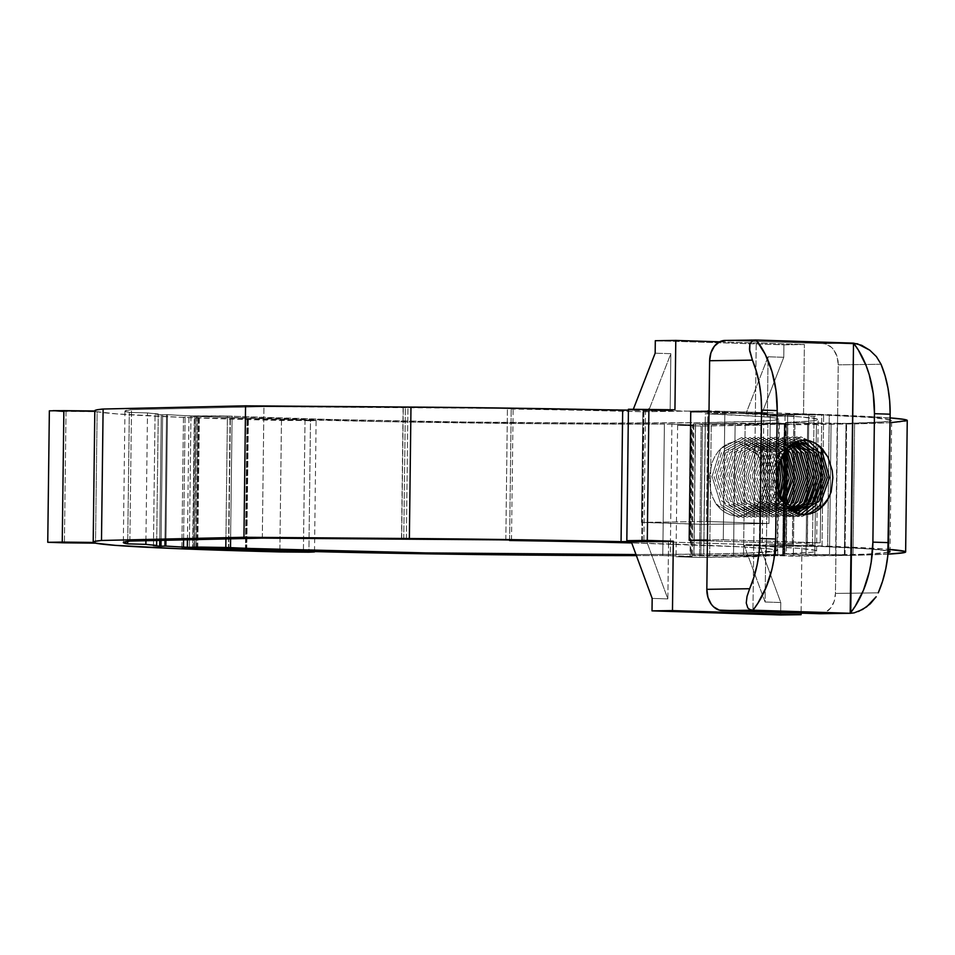 <?xml version="1.0" encoding="UTF-8"?>
<svg xmlns="http://www.w3.org/2000/svg" width="955" height="955" viewBox="0 0 955 955"><rect width="100%" height="100%" fill="white"/><g stroke="black" fill="none" stroke-linecap="round" stroke-linejoin="round"><path stroke-width="0.72" stroke-dasharray="4.78 3.58" d="M888.854 552.348L866.412 554.151L835.601 554.771L837.201 423.328L845.999 423.423L844.399 554.867L784.222 553.948L810.831 552.348L816.012 551.441L815.797 550.474L799.24 548.361L762.221 546.164L763.833 414.721L767.629 414.673L767.044 416.189L785.082 415.938L784.652 451.512L785.082 415.938L794.035 416.034L794.059 414.53L808.957 415.007L808.778 416.499L814.03 416.428L812.466 544.863L813.672 544.851L813.648 546.356L822.028 546.487L823.64 415.043L815.26 414.912L815.236 416.428L814.03 416.428L812.466 544.863L807.214 544.935L808.778 416.499L807.345 546.451L792.447 545.974L793.88 416.034L767.044 416.189L785.237 415.938L785.261 414.434L823.64 415.043L870.685 417.478L891.015 419.83L890.466 420.904L882.742 421.871L846.631 423.411L786.562 422.564L812.442 420.904L817.623 419.997L817.396 419.03L800.839 416.917L763.833 414.721L785.261 414.434L767.796 414.673L767.044 416.189L767.629 414.673L767.199 416.189L794.035 416.034L785.237 415.938L785.261 414.434L794.059 414.53L792.316 544.457L783.518 544.362L792.471 544.469L765.635 544.625L766.185 546.117L822.028 546.487L869.086 548.922L888.234 550.951A312.464 7.091 0.7 0 0 822.028 546.487L823.64 415.043A312.464 7.091 -179.3 0 1 891.66 420.296L890.048 551.739M767.904 422.97L766.292 554.413A338.333 7.676 0.7 0 1 733.536 555.022L735.147 423.59A338.333 7.676 -179.3 0 0 767.904 422.97L784.915 423.483L693.306 424.056L767.904 422.97L766.292 554.413L784.831 554.843L691.707 555.5L775.699 554.497L777.298 423.053L784.306 423.28L782.694 554.724L784.843 554.855L783.315 554.927L784.915 423.483L711.248 424.509L709.649 555.953L700.851 555.858L702.45 424.414L695.455 424.187L693.843 555.631L691.707 555.5L693.963 555.416L695.574 423.972L693.306 424.056L695.455 424.187L693.843 555.631L700.851 555.858L702.45 424.414L711.248 424.509L709.649 555.953L783.315 554.927L784.915 423.483L786.454 423.411L784.306 423.28L782.694 554.724L775.699 554.497L777.298 423.053L767.904 422.97M703.74 554.079A298.831 6.78 0.7 0 1 635.994 554.557L703.74 554.079L705.351 422.635L703.74 554.079L748.231 553.076L776.916 550.749L775.532 549.805L768.62 548.815L738.872 546.738L631.709 542.929A298.831 6.78 0.7 0 1 777.095 550.522A298.831 6.78 0.7 0 1 703.74 554.079M187.431 539.79L188.947 415.974L227.409 416.046L225.917 538.93L227.409 416.046L232.113 416.189L230.609 538.823L232.113 416.189A298.831 6.78 -179.3 0 0 705.351 422.635L595.359 423.089L461.563 421.979L331.54 419.508L220.736 415.867L189.042 415.926L196.288 416.44L194.677 547.884L196.276 416.44L380.699 421.561L543.192 423.745L668.225 424.139L693.163 424.915L677.62 425.262L701.149 426.014L779.256 424.211L854.618 423.889A328.054 7.437 -179.3 0 0 907.25 420.487M62.97 411.342L97.135 411.712L116.832 413.909L181.593 417.311L310.494 420.749L308.895 552.193L310.494 420.749L316.069 420.51L305.027 419.89L303.415 551.31L305.027 419.89L230.071 417.586A339.371 7.7 0.7 0 1 198.831 416.308L185.103 415.64A339.371 7.7 0.7 0 1 167.471 414.625L161.288 414.78L155.056 414.1L158.255 413.957A339.371 7.7 0.7 0 1 147.488 412.918L129.307 412.405L124.998 410.948L131.492 409.635L263.926 406.675L507.427 408.454L642.846 411.736L687.373 411.116L632.902 410.364L674.934 409.779L632.902 410.364L648.588 410.865L670.84 353.684L670.147 410.566L648.588 410.865L670.84 353.684L655.166 353.183L670.84 353.684L670.147 410.566L687.373 411.116L642.846 411.736A298.831 6.78 -179.3 0 0 511.2 409.074L513.133 408.668L507.427 408.454A323.256 7.33 -179.3 0 0 407.952 407.403L263.926 406.675L131.492 409.635A354.962 8.058 -179.3 0 0 124.95 411.092A354.962 8.058 -179.3 0 0 129.307 412.405L147.488 412.918A339.371 7.7 -179.3 0 0 158.255 413.957L155.056 414.1L161.288 414.78L167.471 414.625A339.371 7.7 -179.3 0 0 185.103 415.64L198.831 416.308A339.371 7.7 -179.3 0 0 230.071 417.586L248.384 418.23A339.371 7.7 -179.3 0 0 305.027 419.89L316.105 420.475L314.505 551.918M49.362 410.829L97.135 411.712L95.524 543.156L97.135 411.712A385.104 8.738 -179.3 0 0 281.462 420.498L316.105 420.475M188.947 415.974L194.307 416.428L192.707 547.872L194.307 416.428L196.05 416.452L194.438 547.895L196.05 416.452L197.637 416.296L196.038 547.74L197.637 416.296L199.356 416.296A338.333 7.676 -179.3 0 0 664.394 424.115L662.782 555.559L691.563 556.359L676.021 556.705L699.549 557.457L777.645 555.655L853.018 555.332L854.618 423.889L891.636 422.564M628.426 409.241L645.461 409.838L628.414 410.137L645.473 409.85L628.426 409.241M94.808 410.734L93.363 542.428L94.963 410.984A385.104 8.738 -179.3 0 1 94.808 410.722M890.108 417.896A328.054 7.437 -179.3 0 0 829.394 414.721L829.382 416.225A328.054 7.437 -179.3 0 0 829.238 416.225L827.675 544.648A328.054 7.437 0.7 0 1 827.806 544.66L827.794 546.164A328.054 7.437 0.7 0 1 888.341 549.328L801.937 545.341L801.102 613.134L801.937 545.341L759.905 545.914L744.232 545.412L765.791 545.114L668.548 542.01L631.303 541.807L668.548 542.01L667.855 598.904L646.989 542.309L667.855 598.904L652.17 598.403L667.855 598.904L668.548 542.01L765.791 545.114L744.232 545.412L759.905 545.914L780.772 602.51L765.086 602.008L744.232 545.412L765.086 602.008L765.791 545.114L765.086 602.008L780.772 602.51L759.905 545.914L801.937 545.341L827.818 546.164L827.806 544.66A328.054 7.437 0.7 0 0 827.675 544.648L829.238 416.225A328.054 7.437 -179.3 0 1 829.382 416.225L829.418 414.721L829.382 416.225L829.418 414.721L803.537 413.897L890.108 417.896M887.971 554.127A328.054 7.437 0.7 0 1 853.018 555.332L887.971 554.127M784.031 502.521L783.518 544.362L765.48 544.613L766.029 546.117L762.221 546.164L783.649 545.878L783.673 544.374L792.471 544.469L792.447 545.974L783.649 545.878L783.673 544.374L765.635 544.625L766.029 546.117L765.48 544.613L783.518 544.362L784.031 502.521M719.581 341.83L804.385 344.528L803.537 413.897L761.517 414.47L745.831 413.969L767.39 413.67L749.866 413.109L705.339 413.73L759.75 416.476L773.92 417.813L778.695 419.078L773.92 420.224L759.762 421.227L705.351 422.635A298.831 6.78 -179.3 0 0 778.695 419.078A298.831 6.78 -179.3 0 0 705.339 413.73L703.99 524.39A298.831 6.78 -179.3 0 0 641.497 522.397L642.846 411.736L641.497 522.397L703.99 524.39L768.966 523.495L706.485 521.502L641.497 522.397L706.485 521.502L707.81 412.345L690.752 411.796L770.303 414.339L770.327 412.835L709.016 410.877L770.327 412.835L770.303 414.339L787.684 414.888L770.303 414.339L768.966 523.495L703.99 524.39L705.339 413.73L749.866 413.109L687.373 411.116L749.866 413.109L770.327 412.835L749.866 413.109L767.39 413.67L768.083 356.788L745.831 413.969L767.39 413.67L768.083 356.788L745.831 413.969L761.517 414.47L783.769 357.289L783.924 344.815L804.385 344.528L803.537 413.897L761.517 414.47L783.769 357.289L768.083 356.788L783.769 357.289L783.924 344.815L655.309 340.708L783.924 344.815L804.385 344.528L719.581 341.83M707.428 540.805L786.108 543.323L786.574 505.744L786.108 543.323L707.428 540.805M787.278 448.241L787.684 414.888L787.278 448.241M707.822 411.557L707.81 412.345L707.822 411.557M636.376 555.595L662.782 555.559A338.333 7.676 0.7 0 1 636.376 555.595M907.214 420.594L906.57 419.997M190.952 416.213L189.353 547.657L190.952 416.213M197.757 547.74L199.356 416.296L197.757 547.74M671.89 424.223L664.394 424.115L662.782 555.559L670.279 555.667L671.89 424.223L670.279 555.667L690.071 556.299L691.671 424.856L671.89 424.223M692.291 425.059L693.819 424.987L691.671 424.856L690.071 556.299L692.208 556.431L690.68 556.502L692.291 425.059L690.68 556.502L676.021 556.705L677.62 425.262L692.291 425.059M677.62 425.262L676.021 556.705L699.549 557.457L701.149 426.014L677.62 425.262M701.149 426.014L699.549 557.457L759.225 556.634L760.837 425.19L701.149 426.014M760.837 425.19L759.225 556.634L743.539 556.132L745.151 424.689L760.837 425.19M745.151 424.689L743.539 556.132L777.645 555.655L779.256 424.211L745.151 424.689M779.256 424.211L777.645 555.655L793.33 556.156L794.942 424.712L779.256 424.211M794.942 424.712L793.33 556.156L853.018 555.332L854.618 423.889L794.942 424.712M641.724 541.151L643.336 409.707L641.724 541.151M642.345 541.175L643.945 409.922L642.345 541.175M66.026 411.39L64.427 542.822L66.026 411.39M281.462 420.498L279.851 551.942L281.462 420.498M246.772 549.638L248.384 418.23L246.772 549.638M246.068 549.614L247.667 418.242L246.068 549.614M246.426 549.925L248.037 418.481L246.426 549.925M245.435 549.602L247.035 418.493L245.435 549.602M228.77 549.006L230.37 417.789L228.77 549.006M228.472 548.994L230.071 417.586L228.472 548.994M197.231 547.74L198.831 416.308L197.231 547.74M196.36 547.74L197.972 416.32L196.36 547.74M194.402 547.895L196.002 416.523L194.402 547.895M193.197 547.884L194.796 416.523L193.197 547.884M181.88 547.263L183.491 415.819L181.88 547.263M183.587 539.873L185.103 415.64L183.587 539.873M165.943 540.267L167.471 414.625L165.943 540.267M164.988 540.291L166.516 414.613L164.988 540.291M161.085 540.375L162.625 414.792L161.085 540.375M159.748 540.411L161.288 414.78L159.748 540.411M153.457 545.544L155.056 414.1L153.457 545.544M156.704 540.482L158.255 413.957L156.704 540.482M145.924 540.721L147.488 412.918L145.924 540.721M127.731 541.33L129.307 412.405L127.731 541.33M129.88 541.079L131.492 409.635L129.88 541.079M262.315 538.119L263.926 406.675L262.315 538.119M403.75 538.847L405.362 407.725L403.75 538.847M401.685 538.895L403.296 407.51L401.685 538.895M406.353 538.847L407.952 407.403L406.353 538.847M505.828 539.897L507.427 408.454L505.828 539.897M511.498 540.1L513.133 408.668M509.6 539.981L511.2 409.074L509.6 539.981M695.574 423.972A338.333 7.676 -179.3 0 0 735.147 423.59L733.536 555.022A338.333 7.676 0.7 0 1 693.963 555.416L695.574 423.972M786.287 422.42L787.839 422.611L786.24 554.055L784.091 553.924L786.287 422.42A338.333 7.676 -179.3 0 0 818.196 419.567A338.333 7.676 -179.3 0 0 763.833 414.721L762.221 546.164A338.333 7.676 0.7 0 1 816.585 551.011A338.333 7.676 0.7 0 1 784.676 553.864L786.287 422.42M807.632 423.244L787.839 422.611L786.24 554.055L806.02 554.688L807.632 423.244L816.429 423.34L814.818 554.783L806.02 554.688L807.632 423.244M831.089 423.137L816.429 423.34L814.818 554.783L829.489 554.58L831.089 423.137L829.489 554.58L835.601 554.771L837.201 423.328L831.089 423.137M844.399 554.867L845.999 423.423L846.631 423.411L845.032 554.855L844.399 554.867M888.114 552.503A312.464 7.091 0.7 0 1 845.032 554.855L846.631 423.411A312.464 7.091 -179.3 0 0 891.66 420.296M819.509 613.719L825.526 612.334L830.671 607.989L834.157 601.352L835.446 593.437L838.239 364.846L837.141 356.848L833.822 349.996L831.483 347.345L825.86 344.051L822.804 343.561L725.561 340.458L756.264 340.028L752.958 610.185L756.264 340.028L725.06 340.446M709.004 411.545L724.857 411.319L723.281 539.754L707.44 539.969L723.281 539.754L820.214 542.846L786.108 543.323L820.214 542.846L820.643 508.215L820.214 542.846L723.281 539.754L724.857 411.319L709.004 411.545M820.691 504.3L820.751 498.964L820.691 504.3M821.372 447.847L821.789 414.422L787.684 414.888L821.789 414.422L724.857 411.319L821.789 414.422L821.372 447.847M820.047 613.731A20.783 15.686 89.2 0 0 835.446 593.437L878.254 592.84L835.446 593.437L838.239 364.846A20.783 15.686 89.2 0 0 822.804 343.561L853.507 343.132L822.804 343.561L725.561 340.458M881.047 364.249L838.239 364.846L881.047 364.249M854.164 612.871L858.461 611.487M757.781 454.926L761.219 460.68L763.666 467.234L765.325 477.918L764.454 488.745L759.619 501.709L755.835 506.962L751.346 511.14L746.356 514.088L740.985 515.7L735.517 515.927L730.062 514.781L724.893 512.334L720.118 508.657L715.94 503.87L738.502 517.455L760.466 506.437L770.16 478.503L762.209 449.996L741.593 437.617L720.679 448.623L712.048 476.545L721.049 505.04L742.727 517.395L764.692 506.377L774.386 478.443L766.435 449.936L745.819 437.569L724.905 448.564L716.274 476.485L725.275 504.98L746.953 517.335L768.918 506.317L777.633 487.062L768.918 506.317L746.953 517.335L725.275 504.98L716.274 476.485L724.905 448.564L745.819 437.569L766.435 449.936L774.386 478.443L764.692 506.377L742.727 517.395L721.049 505.04L712.048 476.545L720.679 448.623L741.593 437.617L762.209 449.996L770.16 478.503L760.466 506.437L738.502 517.455L716.823 505.088L712.86 497.758L710.699 491.061L709.314 476.664L712.036 462.65L714.865 456.43L718.554 451.058L722.947 446.749L727.925 443.693L733.249 442.01L738.752 441.759L744.184 443.001L749.293 445.687L753.901 449.733L757.781 454.926L739.409 443.227L721.491 452.694L714.137 476.712L721.956 501.208L740.686 511.844L759.655 502.366L768.059 478.336L761.302 453.816L743.635 443.168L725.728 452.634L718.375 476.652L726.194 501.16L744.912 511.785L763.881 502.306L772.297 478.276L765.528 453.756L747.861 443.108L729.954 452.575L722.601 476.593L730.42 501.1L749.138 511.725L768.107 502.246L776.522 478.216L769.754 453.697L752.098 443.06L734.18 452.515L726.827 476.533L734.646 501.041L753.364 511.665L772.332 502.199L778.516 490.751L772.332 502.199L753.364 511.665L734.646 501.041L726.827 476.533L734.18 452.515L752.098 443.06L769.754 453.697L776.522 478.216L768.107 502.246L749.138 511.725L730.42 501.1L722.601 476.593L729.954 452.575L747.861 443.108L765.528 453.756L772.297 478.276L763.881 502.306L744.912 511.785L726.194 501.16L718.375 476.652L725.728 452.634L743.635 443.168L761.302 453.816L768.059 478.336L759.655 502.366L740.686 511.844L721.956 501.208L714.137 476.712L721.491 452.694L739.409 443.227L757.076 453.876L761.219 460.68L763.666 467.234L765.301 481.583L764.454 488.745L759.619 501.709L755.835 506.962L751.346 511.14L746.356 514.088L740.985 515.7L735.517 515.927L730.062 514.781L724.893 512.334L720.118 508.657L715.94 503.87L712.86 497.758L710.699 491.061L709.314 476.664L712.036 462.65L714.865 456.43L718.554 451.058L722.947 446.749L727.925 443.693L733.249 442.01L738.752 441.759L744.184 443.001L749.293 445.687L753.901 449.733L757.781 454.926M777.895 468.057L770.673 449.877L750.045 437.509L729.143 448.504L720.5 476.426L729.513 504.92L751.191 517.276L773.156 506.257L779.769 494.463L773.156 506.257L751.191 517.276L729.513 504.92L720.5 476.426L729.143 448.504L750.045 437.509L770.673 449.877L777.895 468.057M780.187 460.346L774.899 449.817L754.271 437.45L733.368 448.444L724.738 476.366L733.738 504.861L755.417 517.216L777.382 506.21L781.93 499.131L777.382 506.21L755.417 517.216L733.738 504.861L724.738 476.366L733.368 448.444L754.271 437.45L774.899 449.817L780.223 460.465M782.36 455.284L779.125 449.757L758.509 437.39L737.594 448.384L728.963 476.306L737.964 504.801L759.643 517.156L781.608 506.15L784.115 502.652L781.608 506.15L759.643 517.156L737.964 504.801L728.963 476.306L737.594 448.384L758.509 437.39L779.125 449.757L782.491 455.547M784.604 451.584L783.351 449.698L762.735 437.33L741.82 448.325L733.189 476.247L742.19 504.741L763.869 517.097L786.323 505.47L763.869 517.097L742.19 504.741L733.189 476.247L741.82 448.325L762.735 437.33L783.351 449.698L784.819 451.954M786.884 448.671L766.961 437.271L746.058 448.265L737.415 476.199L746.428 504.682L768.107 517.037L788.567 507.774L768.107 517.037L746.428 504.682L737.415 476.199L746.058 448.265L766.961 437.271L787.218 449.137M789.224 446.307L771.186 437.211L750.284 448.205L741.653 476.139L750.654 504.622L772.332 516.977L790.836 509.672L772.332 516.977L750.654 504.622L741.653 476.139L750.284 448.205L771.186 437.211L789.224 446.307M791.635 444.385L775.424 437.151L754.51 448.146L745.879 476.079L754.88 504.562L776.558 516.93L793.151 511.223L776.558 516.93L754.88 504.562L745.879 476.079L754.51 448.146L775.424 437.151L795.515 448.802M794.154 442.81L779.65 437.092L758.748 448.098L750.105 476.02L759.106 504.503L780.784 516.87L802.749 505.852L804.253 503.858M798.093 513.468L785.022 516.81L763.343 504.443L754.331 475.96L762.973 448.038L783.876 437.032L796.84 441.58L783.876 437.032L762.973 448.038L754.331 475.96L763.343 504.443L785.022 516.81L806.987 505.792L808.479 503.81M800.887 514.172L789.248 516.75L767.569 504.383L758.568 475.9L767.199 447.979L788.102 436.972L799.824 440.685L788.102 436.972L767.199 447.979L758.568 475.9L767.569 504.383L789.248 516.75L811.213 505.732L812.717 503.751M803.37 440.219L792.34 436.913L771.425 447.919L762.794 475.841L771.795 504.336L793.474 516.691L804.253 514.506L793.474 516.691L771.795 504.336L762.794 475.841L771.425 447.919L792.34 436.913L803.37 440.219M808.288 440.577L796.566 436.865L775.663 447.859L767.02 475.781L776.021 504.276L797.7 516.631L809.41 514.017L797.7 516.631L776.021 504.276L767.02 475.781L775.663 447.859L796.566 436.865L808.288 440.577M817.683 444.684L800.791 436.805L779.889 447.8L771.246 475.721L780.259 504.216L801.937 516.571L823.902 505.553L831.137 491.968L823.902 505.553L801.937 516.571L780.259 504.216L771.246 475.721L779.889 447.8L800.791 436.805L817.683 444.684M776.236 491.383L773.347 475.888L776.63 458.937M792.316 510.71L776.94 500.456L769.121 475.948L776.475 451.93L794.381 442.463L776.475 451.93L769.121 475.948L776.94 500.456L792.316 510.71M792.996 511.128L791.432 511.14L772.702 500.504L764.883 476.008L772.249 451.99L790.155 442.523L793.796 443.013L790.155 442.523L772.249 451.99L764.883 476.008L772.702 500.504L791.432 511.14L792.996 511.128M792.328 510.71L787.207 511.2L768.477 500.563L760.658 476.068L768.011 452.049L785.929 442.583L792.304 443.92L785.929 442.583L768.011 452.049L760.658 476.068L768.477 500.563L787.207 511.2L792.328 510.71M792.328 509.361L782.969 511.259L764.251 500.623L756.432 476.127L763.785 452.109L781.691 442.643L790.585 445.161M789.343 447.191L777.466 442.702L759.559 452.157L752.206 476.187L760.025 500.683L778.743 511.319L789.594 508.681L778.743 511.319L760.025 500.683L752.206 476.187L759.559 452.157L777.466 442.702L788.758 446.737M787.254 449.101L773.24 442.762L755.333 452.216L747.968 476.235L755.787 500.742L774.517 511.379L787.923 507.153L774.517 511.379L755.787 500.742L747.968 476.235L755.333 452.216L773.24 442.762L786.848 448.719M785.177 451.488L769.014 442.822L751.096 452.276L743.742 476.294L751.561 500.802L770.279 511.438L786.144 505.243L770.279 511.438L751.561 500.802L743.742 476.294L751.096 452.276L769.014 442.822L784.903 451.166M783.1 454.496L764.776 442.881L746.87 452.336L739.516 476.354L747.335 500.862L766.053 511.486L784.282 502.891L766.053 511.486L747.335 500.862L739.516 476.354L746.87 452.336L764.776 442.881L782.933 454.246M781.047 458.46L778.218 453.577L760.55 442.941L742.644 452.395L735.29 476.414L743.109 500.921L761.827 511.546L780.796 502.079L782.384 499.943L780.796 502.079L761.827 511.546L743.109 500.921L735.29 476.414L742.644 452.395L760.55 442.941L778.218 453.577L780.963 458.293M780.462 496.134L776.57 502.139L757.601 511.605L738.872 500.981L731.053 476.473L738.406 452.455L756.324 443.001L773.992 453.637L778.982 464.202L773.992 453.637L756.324 443.001L738.406 452.455L731.053 476.473L738.872 500.981L757.601 511.605L776.57 502.139L780.462 496.134M791.444 445.651L781.691 442.643L763.785 452.109L756.432 476.127L764.251 500.623L782.969 511.259L791.11 509.875M794.202 442.786L780.701 451.87L773.347 475.888L781.166 500.396L787.266 506.496M795.551 512.489L780.784 516.87L759.106 504.503L750.105 476.02L758.748 448.098L779.65 437.092L799.753 448.743M812.466 544.863L807.214 544.935L812.466 544.863M813.672 544.851L807.369 544.935L807.345 546.451L813.648 546.356L813.672 544.851M780.629 614.972L780.772 602.51L780.629 614.972M633.368 409.17L632.902 410.364L633.368 409.17M815.236 416.428L808.778 416.499L815.236 416.428L815.26 414.912L808.957 415.007L808.933 416.511L815.236 416.428M707.834 410.829L687.373 411.116L707.834 410.829M770.303 414.339L707.81 412.345L706.485 521.502L768.966 523.495L770.303 414.339M196.288 416.44L194.677 547.884M693.819 424.987L692.208 556.431M645.473 409.85L643.873 541.294M124.95 411.092L123.338 542.536M403.106 407.475L401.506 538.918M777.095 550.522L778.695 419.078M693.306 424.056L691.707 555.5M786.454 423.411L784.843 554.855M785.702 422.48L784.091 553.924M816.585 551.011L818.196 419.567"/><path stroke-width="1.43" d="M635.994 554.557A298.831 6.78 0.7 0 1 230.501 547.633L230.609 538.823L230.501 547.633L196.754 547.108L187.431 547.37L192.922 547.884L187.347 547.418L200.944 547.096L225.81 547.49L225.917 538.93L225.81 547.49L251.213 548.504L425.99 552.909L635.994 554.557M303.415 551.31L314.505 551.918L308.895 552.193L314.458 551.942L307.379 551.453L228.472 549.03A339.371 7.7 0.7 0 1 197.219 547.752L183.503 547.084A339.371 7.7 0.7 0 1 165.872 546.069L159.676 546.224L153.457 545.544L156.644 545.401A339.371 7.7 0.7 0 1 145.876 544.362L127.695 543.849L123.398 542.392L129.88 541.079L262.315 538.119L505.828 539.897L631.709 542.929A298.831 6.78 0.7 0 0 509.6 540.518L511.498 540.1L505.828 539.897A323.256 7.33 0.7 0 0 406.353 538.847L262.315 538.119L129.88 541.079A354.962 8.058 0.7 0 0 123.338 542.536L123.338 542.536A354.962 8.058 0.7 0 0 127.695 543.849L127.731 541.33L127.695 543.849L145.876 544.362L145.924 540.721L145.876 544.362A339.371 7.7 0.7 0 0 156.644 545.401L156.704 540.482L156.644 545.401L153.457 545.544L159.676 546.224L159.748 540.411L159.676 546.224L161.013 546.236L161.085 540.375L161.013 546.236L164.917 546.057L164.988 540.291L164.917 546.057L165.872 546.069L165.943 540.267L165.872 546.069A339.371 7.7 0.7 0 0 183.503 547.084L183.587 539.873L183.503 547.084L181.88 547.263L197.219 547.752A339.371 7.7 0.7 0 0 228.472 549.03L246.772 549.674A339.371 7.7 0.7 0 0 303.415 551.333L303.415 551.333M674.934 409.779L628.426 409.241L674.934 409.779L675.782 340.422L719.581 341.83L675.782 340.422L655.309 340.708L675.782 340.422L674.934 409.779M93.196 542.165L94.808 410.722A385.104 8.738 -179.3 0 1 103.104 409.026L101.493 540.47L94.736 541.413L93.363 542.428A385.104 8.738 0.7 0 1 93.196 542.165A385.104 8.738 0.7 0 1 101.493 540.47L243.955 537.271L101.493 540.47L103.104 409.026L245.554 405.839L243.955 537.271L409.373 538.513L410.972 407.069L409.373 538.513L243.955 537.271L245.554 405.839L410.972 407.069A338.333 7.676 -179.3 0 1 622.672 410.208L621.06 541.652L409.373 538.513A338.333 7.676 0.7 0 1 621.06 541.652L643.873 541.294L626.826 540.673L628.426 409.241L626.826 540.673L647.287 540.399L648.899 408.955L647.287 540.399L673.323 541.222L631.303 541.807L673.323 541.222L672.475 610.591L652.014 610.866L672.475 610.591L801.09 614.698L780.629 614.972L801.09 614.698L801.102 613.134L801.09 614.698L672.475 610.591L673.323 541.222L647.287 540.399L626.826 540.673L643.551 541.33L621.06 541.652L622.672 410.208L628.414 410.137L464.691 407.57L245.554 405.839L103.104 409.026L96.348 409.97L94.963 410.984M47.75 542.273L49.362 410.829L63.866 410.65L62.254 542.094L47.786 542.297L64.427 542.822L47.75 542.273L93.363 542.428L62.254 542.094L63.866 410.65L94.808 410.984L53.182 410.638L62.97 411.342M905.638 551.93A328.054 7.437 0.7 0 1 887.971 554.127L904.158 552.623L904.958 551.441L888.341 549.328A328.054 7.437 0.7 0 1 905.638 551.93L907.25 420.487A328.054 7.437 -179.3 0 0 890.108 417.896L903.836 419.376L907.214 420.594L891.636 422.564M784.652 451.512L784.031 502.521L784.652 451.512M690.752 411.796L689.188 540.232L707.428 540.805L689.188 540.232L690.752 411.796L709.004 411.545L690.752 411.796M786.574 505.744L787.278 448.241L786.574 505.744M709.016 410.877L707.834 410.829L707.822 411.557L707.834 410.829L709.016 410.877M64.427 542.822L95.524 543.156L115.233 545.353L179.994 548.755L308.895 552.193L279.851 551.942A385.104 8.738 0.7 0 1 95.524 543.156L64.427 542.822M194.677 547.884L410.937 553.578L636.376 555.595A338.333 7.676 0.7 0 1 197.757 547.74L194.677 547.884M888.234 550.951L889.403 551.274L888.114 552.503A312.464 7.091 0.7 0 0 890.048 551.739A312.464 7.091 0.7 0 0 888.234 550.951M725.024 340.446L756.264 340.028L753.137 340.446L749.866 343.824L749.46 349.327L752.433 360.142L709.625 360.727L706.831 589.331L709.625 360.727A20.783 15.686 89.2 0 1 725.024 340.446A20.783 15.686 89.2 0 1 725.561 340.458L719.545 341.842L714.4 346.188L710.914 352.813L709.625 360.727L752.433 360.142L749.675 350.951L749.866 343.824L753.137 340.446L756.264 340.028L853.507 343.132L850.201 613.289L752.958 610.185L749.866 609.541L747.813 607.965L746.249 602.987L747.025 596.421L749.639 588.734L706.831 589.331L707.93 597.317L711.248 604.169L713.588 606.831L719.211 610.114L820.596 613.707M787.266 506.496L799.884 511.021L818.853 501.542L827.269 477.512L820.5 452.992L802.845 442.356L784.926 451.811L779.232 463.485L776.785 477.596L778.85 491.837L781.476 498.271L785.01 503.858L789.319 508.454L794.202 511.82L799.49 513.874L804.97 514.518L810.425 513.778L815.689 511.677L820.524 508.311L824.81 503.774C826.326 502.402 828.427 498.474 831.137 491.968L832.856 477.655L832.199 470.433L827.901 457.063L822.374 448.91L815.331 443.192L810.079 440.995L804.611 440.195L799.132 440.852L793.892 442.953L789.069 446.451L784.915 451.154L781.572 456.908L777.442 470.349L776.785 477.596L777.263 484.842L781.476 498.271L785.01 503.858L789.319 508.454L794.202 511.82L799.49 513.874L804.97 514.518L810.425 513.778L815.689 511.677L820.524 508.311L828.367 498.295L831.137 491.968L832.856 477.655L832.199 470.433L827.901 457.063L820.178 446.713L815.331 443.192L810.079 440.995L804.611 440.195L799.132 440.852L793.892 442.953L789.069 446.451L784.915 451.154L781.572 456.908L779.232 463.485L784.926 451.811L802.845 442.356L820.5 452.992L827.269 477.512L818.853 501.542L799.884 511.021L781.166 500.396L776.236 491.383M858.461 611.487L866.674 606.819L876.177 596.756L870.292 603.811L862.687 609.421L854.164 612.871L850.201 613.289A92.169 60.452 91.8 0 0 872.894 542.13L888.58 542.631A92.169 60.452 -88.2 0 1 878.254 592.84L882.575 581.201L885.774 568.774L887.792 555.822L890.144 414.195L874.458 413.694A92.169 60.452 91.8 0 0 853.507 343.132L858.282 349.936L866.185 365.789L869.217 374.635L873.264 393.663L874.458 413.694L872.894 542.13L888.58 542.631L890.144 414.195L874.458 413.694L872.894 542.13L871.199 562.197L869.289 571.95L863.439 590.286L855.143 606.353L850.201 613.289L819.509 613.719L722.267 610.615L752.958 610.185L850.201 613.289L819.509 613.719A20.783 15.686 89.2 0 0 820.047 613.731L850.75 613.301L853.507 343.132L861.685 345.316L869.79 350.199L876.439 356.657L881.047 364.249L876.439 356.657L869.79 350.199L857.423 343.764L756.264 340.028L765.277 354.412L771.974 371.531L776.021 390.559L777.215 410.59L761.541 410.089L759.965 538.513L775.651 539.014L777.215 410.59A92.169 60.452 -88.2 0 0 756.264 340.028M707.44 539.969L689.188 540.232L707.44 539.969M820.643 508.215L820.691 504.3L820.643 508.215M820.751 498.964L821.372 447.847L820.751 498.964M752.433 360.142L756.479 371.674L759.38 384.006L761.075 396.91L761.541 410.089L759.965 538.513L759.177 551.715L757.172 564.668L753.961 577.095L749.639 588.734L706.831 589.331A20.783 15.686 89.2 0 0 722.267 610.615L752.958 610.185L757.9 603.25L766.197 587.182L772.046 568.834L773.956 559.093L775.651 539.014L777.215 410.59L761.541 410.089A92.169 60.452 91.8 0 0 752.433 360.142M890.144 414.195L889.69 401.016L887.983 388.124L885.082 375.781L881.047 364.249A92.169 60.452 -88.2 0 1 890.144 414.195M749.866 609.541L752.958 610.185A92.169 60.452 -88.2 0 0 775.651 539.014L759.965 538.513A92.169 60.452 91.8 0 1 749.639 588.734L747.025 596.421L746.249 602.987L747.813 607.965L749.866 609.541M850.201 613.289L854.164 612.871M777.633 487.062L778.612 478.383L777.895 468.057L778.612 478.383L777.633 487.062M780.223 460.465L782.849 478.324L779.769 494.463L782.849 478.324L780.187 460.346M782.491 455.547L787.075 478.264L781.93 499.131L787.075 478.264L782.36 455.284M784.819 451.954L791.301 478.204L784.115 502.652L791.301 478.204L784.604 451.584M787.218 449.137L795.527 478.145L786.323 505.47L795.527 478.145L786.884 448.671M788.567 507.774L790.072 506.031L799.765 478.085L791.814 449.59L789.224 446.307L791.814 449.59L799.765 478.085L790.072 506.031L788.567 507.774M795.515 448.802L803.991 478.025L794.297 505.971L790.836 509.672L794.297 505.971L803.991 478.025L796.04 449.53L791.635 444.385M799.753 448.743L808.216 477.966L798.523 505.911L793.151 511.223L798.523 505.911L808.216 477.966L800.266 449.471L794.154 442.81M804.253 503.858L812.442 477.918L804.504 449.411L796.84 441.58L804.504 449.411L812.442 477.918L802.749 505.852L795.551 512.489M808.479 503.81L816.68 477.858L808.73 449.351L799.824 440.685L808.73 449.351L816.68 477.858L806.987 505.792L798.093 513.468M812.717 503.751L820.906 477.798L812.956 449.292L803.37 440.219L812.956 449.292L820.906 477.798L811.213 505.732L800.887 514.172M804.253 514.506L815.439 505.673L825.132 477.739L817.193 449.232L808.288 440.577L817.193 449.232L825.132 477.739L815.439 505.673L804.253 514.506M809.41 514.017L819.665 505.613L829.358 477.679L821.419 449.172L817.683 444.684L821.419 449.172L829.358 477.679L819.665 505.613L809.41 514.017M776.63 458.937L780.701 451.87L798.607 442.404L816.274 453.052L823.043 477.572L814.627 501.602L795.658 511.08L792.316 510.71L795.658 511.08L814.627 501.602L823.043 477.572L816.274 453.052L798.607 442.404L794.202 442.786M794.787 442.487L812.048 453.112L818.805 477.631L810.401 501.662L792.996 511.128L810.401 501.662L818.805 477.631L812.048 453.112L794.787 442.487M793.796 443.013L807.823 453.171L814.579 477.691L806.163 501.721L792.328 510.71L806.163 501.721L814.579 477.691L807.823 453.171L793.796 443.013M791.11 509.875L801.937 501.781L810.353 477.751L803.585 453.231L792.304 443.92L803.585 453.231L810.353 477.751L801.937 501.781L792.328 509.361M790.585 445.161L799.359 453.291L806.127 477.81L797.712 501.841L789.594 508.681L797.712 501.841L806.127 477.81L799.359 453.291L791.444 445.651M788.758 446.737L795.133 453.35L801.89 477.87L793.486 501.9L787.923 507.153L793.486 501.9L801.89 477.87L795.133 453.35L789.343 447.191M786.848 448.719L790.907 453.41L797.664 477.93L789.248 501.96L786.144 505.243L789.248 501.96L797.664 477.93L790.907 453.41L787.254 449.101M784.903 451.166L786.669 453.47L793.438 477.978L784.282 502.891L793.438 477.978L786.669 453.47L785.177 451.488M782.933 454.246L789.212 478.037L782.384 499.943L789.212 478.037L783.1 454.496M780.963 458.293L784.974 478.097L780.462 496.134L784.974 478.097L781.047 458.46M778.982 464.202L780.748 478.157L778.516 490.751L780.748 478.157L778.982 464.202M652.014 610.866L780.629 614.972L652.014 610.866L652.17 598.403L652.014 610.866M631.303 541.807L652.17 598.403L631.303 541.807M655.309 340.708L655.166 353.183L633.368 409.17L655.166 353.183L655.309 340.708M187.347 547.418L187.431 539.79"/></g></svg>
